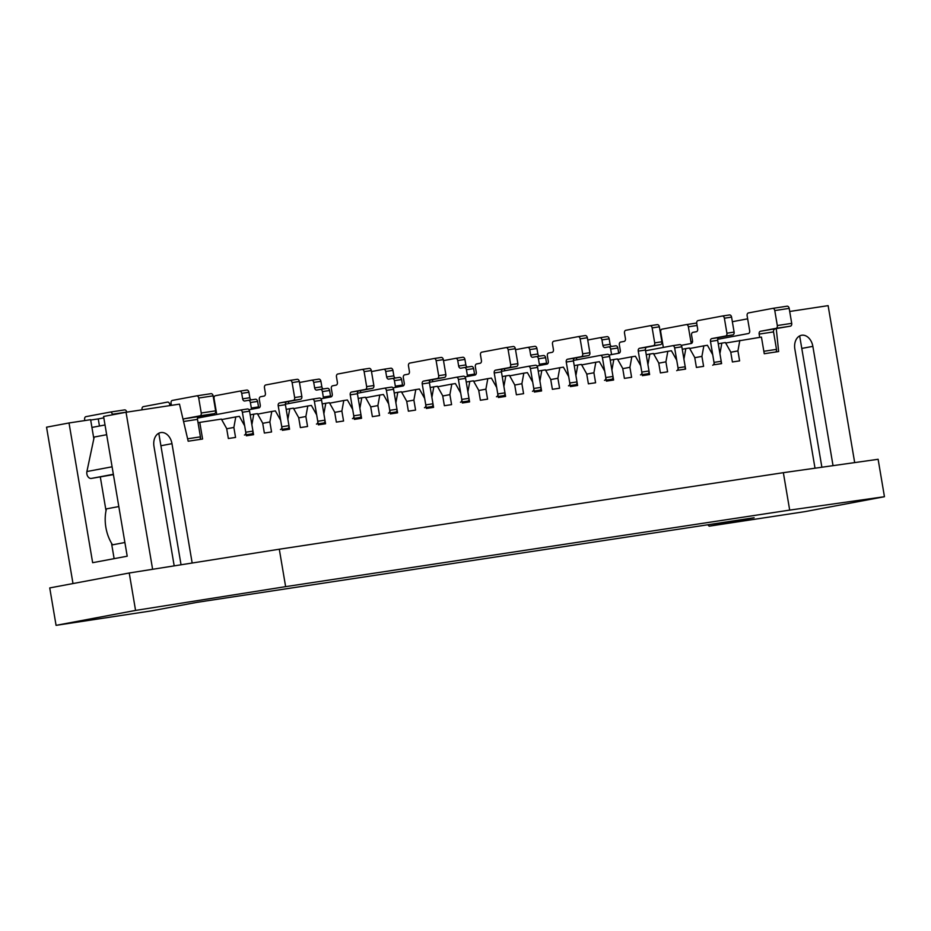 <?xml version="1.0" encoding="UTF-8"?>
<svg xmlns="http://www.w3.org/2000/svg" width="931" height="931" viewBox="0 0 931 931"><rect width="100%" height="100%" fill="white"/><g stroke="black" fill="none" stroke-linecap="round" stroke-linejoin="round"><path stroke-width="1.4" d="M663.372 347.438A2.525 1.757 81.4 0 1 663.256 346.949L660.719 331.983A2.525 1.757 81.4 0 1 662.022 329.167L686.217 324.616A2.525 1.757 81.4 0 1 686.263 324.616A2.525 1.757 81.4 0 1 688.37 326.793L690.907 341.758A2.525 1.757 81.4 0 0 691.617 343.341M774.86 329.085A2.525 1.757 81.4 0 0 773.545 331.913L759.149 334.101A2.525 1.757 81.4 0 1 760.452 331.273L776.012 328.352A2.525 1.757 81.4 0 0 777.315 325.536L774.778 310.57A2.525 1.757 81.4 0 0 772.672 308.382L787.079 306.206A2.525 1.757 81.4 0 1 789.185 308.382L791.711 323.348A2.525 1.757 81.4 0 1 790.407 326.164L760.452 331.273M773.545 331.913L776.501 349.369A2.525 1.757 81.4 0 1 775.674 351.999M772.718 308.382L787.032 306.206A2.525 1.757 81.4 0 1 787.079 306.206M717.65 339.315L748.361 333.542A2.525 1.757 81.4 0 0 749.664 330.726L747.128 315.76A2.525 1.757 81.4 0 1 748.443 312.932L772.637 308.394A2.525 1.757 81.4 0 1 772.672 308.382M759.149 334.101L759.696 337.359M199.606 439.479A2.525 1.757 -98.6 0 0 200.433 436.848L197.477 419.381A2.525 1.757 -98.6 0 1 198.792 416.564L214.339 413.643A2.525 1.757 -98.6 0 0 215.643 410.827L213.118 395.85A2.525 1.757 -98.6 0 0 211.011 393.673A2.525 1.757 -98.6 0 0 210.965 393.685L196.604 395.861A2.525 1.757 -98.6 0 0 196.569 395.873L172.375 400.411A2.525 1.757 -98.6 0 0 171.06 403.239L171.42 405.369M112.395 414.819L112.302 414.272A2.525 1.757 -98.6 0 0 110.195 412.096A2.525 1.757 -98.6 0 0 110.149 412.096L85.955 416.646A2.525 1.757 -98.6 0 0 84.651 419.462L84.837 420.568M126.721 412.154L126.709 412.084A2.525 1.757 -98.6 0 0 124.603 409.908A2.525 1.757 -98.6 0 0 124.556 409.908L110.195 412.096M183.198 419.939A2.525 1.757 -98.6 0 1 184.385 418.752L199.944 415.831A2.525 1.757 -98.6 0 0 201.247 413.015L198.71 398.037A2.525 1.757 -98.6 0 0 196.604 395.861M681.236 345.366L691.209 343.492A2.525 1.757 81.4 0 0 692.513 340.676L691.582 335.195A2.525 1.757 81.4 0 1 692.885 332.367L696.341 331.715A2.525 1.757 81.4 0 0 697.656 328.899L696.725 323.406A2.525 1.757 81.4 0 1 698.029 320.59L722.223 316.051A2.525 1.757 81.4 0 1 722.27 316.04A2.525 1.757 81.4 0 1 724.376 318.216L726.913 333.193A2.525 1.757 81.4 0 1 725.598 336.01L711.773 338.605A2.525 1.757 81.4 0 0 710.469 341.421L714.019 362.38A2.525 1.757 81.4 0 1 712.704 365.208M710.469 341.421L717.673 340.327L721.211 361.286A2.525 1.757 81.4 0 1 720.559 363.777M717.673 340.327A2.525 1.757 81.4 0 1 718.976 337.511L732.802 334.916A2.525 1.757 81.4 0 0 734.105 332.099L731.58 317.122A2.525 1.757 81.4 0 0 729.473 314.946L722.27 316.04L729.427 314.957A2.525 1.757 81.4 0 1 729.473 314.946M609.025 355.06L618.987 353.186A2.525 1.757 81.4 0 0 620.29 350.37L619.359 344.877A2.525 1.757 81.4 0 1 620.674 342.061L624.131 341.409A2.525 1.757 81.4 0 0 625.434 338.593L624.503 333.1A2.525 1.757 81.4 0 1 625.807 330.284L650.001 325.734A2.525 1.757 81.4 0 1 650.047 325.734A2.525 1.757 81.4 0 1 652.154 327.91L654.691 342.876A2.525 1.757 81.4 0 1 653.387 345.692L639.562 348.287A2.525 1.757 81.4 0 0 638.247 351.115L641.796 372.074A2.525 1.757 81.4 0 1 640.493 374.89M638.247 351.115L645.451 350.021L649 370.98A2.525 1.757 81.4 0 1 647.685 373.796L642.262 374.821M645.451 350.021A2.525 1.757 81.4 0 1 646.754 347.205L660.579 344.598A2.525 1.757 81.4 0 0 661.894 341.782L659.357 326.816A2.525 1.757 81.4 0 0 657.251 324.64A2.525 1.757 81.4 0 1 657.251 324.64L650.047 325.734L657.205 324.64M537.012 365.988L546.974 364.114A2.525 1.757 81.4 0 0 548.289 361.298L547.358 355.817A2.525 1.757 81.4 0 1 548.662 352.989L552.118 352.337A2.525 1.757 81.4 0 0 553.421 349.521L552.502 344.028A2.525 1.757 81.4 0 1 553.805 341.212L578 336.673A2.525 1.757 81.4 0 1 578.035 336.661A2.525 1.757 81.4 0 1 580.153 338.837L582.678 353.815A2.525 1.757 81.4 0 1 581.375 356.631L567.549 359.226A2.525 1.757 81.4 0 0 566.246 362.043L569.784 383.002A2.525 1.757 81.4 0 1 568.48 385.83M566.246 362.043L573.438 360.949L576.987 381.908A2.525 1.757 81.4 0 1 575.684 384.736L570.249 385.748M573.438 360.949A2.525 1.757 81.4 0 1 574.753 358.132L588.578 355.537A2.525 1.757 81.4 0 0 589.882 352.721L587.345 337.744A2.525 1.757 81.4 0 0 585.238 335.567L578.035 336.661M578.081 336.661L585.203 335.579A2.525 1.757 81.4 0 1 585.238 335.567M465 376.927L474.973 375.053A2.525 1.757 81.4 0 0 476.276 372.237L475.345 366.744A2.525 1.757 81.4 0 1 476.649 363.928L480.105 363.276A2.525 1.757 81.4 0 0 481.42 360.46L480.489 354.967A2.525 1.757 81.4 0 1 481.793 352.151L505.987 347.6A2.525 1.757 81.4 0 1 506.033 347.6A2.525 1.757 81.4 0 1 508.14 349.777L510.677 364.743A2.525 1.757 81.4 0 1 509.362 367.57L495.536 370.166A2.525 1.757 81.4 0 0 494.233 372.982L497.782 393.941A2.525 1.757 81.4 0 1 496.467 396.757M494.233 372.982L501.437 371.888L504.974 392.847A2.525 1.757 81.4 0 1 503.671 395.663L498.248 396.687M501.437 371.888A2.525 1.757 81.4 0 1 502.74 369.072L516.565 366.477A2.525 1.757 81.4 0 0 517.869 363.649L515.343 348.683A2.525 1.757 81.4 0 0 513.237 346.507A2.525 1.757 81.4 0 1 513.237 346.507L506.033 347.6L513.19 346.507M392.998 387.855L402.96 385.993A2.525 1.757 81.4 0 0 404.263 383.165L403.344 377.683A2.525 1.757 81.4 0 1 404.648 374.856L408.104 374.215A2.525 1.757 81.4 0 0 409.407 371.388L408.476 365.906A2.525 1.757 81.4 0 1 409.791 363.078L433.986 358.54A2.525 1.757 81.4 0 1 434.021 358.528A2.525 1.757 81.4 0 1 436.127 360.704L438.664 375.682A2.525 1.757 81.4 0 1 437.361 378.498L423.535 381.093A2.525 1.757 81.4 0 0 422.22 383.921L425.77 404.88A2.525 1.757 81.4 0 1 424.466 407.697M422.22 383.921L429.424 382.827L432.973 403.786A2.525 1.757 81.4 0 1 431.67 406.603L426.235 407.615M429.424 382.827A2.525 1.757 81.4 0 1 430.727 379.999L444.553 377.404A2.525 1.757 81.4 0 0 445.868 374.588L443.331 359.622A2.525 1.757 81.4 0 0 441.224 357.434L434.021 358.528M434.067 358.528L441.178 357.446A2.525 1.757 81.4 0 1 441.224 357.434M320.986 398.794L330.959 396.92A2.525 1.757 81.4 0 0 332.262 394.104L331.331 388.611A2.525 1.757 81.4 0 1 332.635 385.795L336.091 385.143A2.525 1.757 81.4 0 0 337.394 382.327L336.475 376.834A2.525 1.757 81.4 0 1 337.778 374.018L361.973 369.479A2.525 1.757 81.4 0 1 362.019 369.467A2.525 1.757 81.4 0 1 364.126 371.644L366.651 386.609A2.525 1.757 81.4 0 1 365.348 389.437L351.522 392.032A2.525 1.757 81.4 0 0 350.219 394.849L353.757 415.808A2.525 1.757 81.4 0 1 352.453 418.624M350.219 394.849L357.423 393.755L360.96 414.714A2.525 1.757 81.4 0 1 359.657 417.53L354.222 418.554M357.423 393.755A2.525 1.757 81.4 0 1 358.726 390.939L372.551 388.343A2.525 1.757 81.4 0 0 373.855 385.527L371.318 370.55A2.525 1.757 81.4 0 0 369.211 368.373A2.525 1.757 81.4 0 1 369.211 368.373L362.019 369.467M248.973 409.733L258.946 407.859A2.525 1.757 81.4 0 0 260.249 405.043L259.318 399.55A2.525 1.757 81.4 0 1 260.633 396.734L264.09 396.082A2.525 1.757 81.4 0 0 265.393 393.266L264.462 387.773A2.525 1.757 81.4 0 1 265.766 384.957L289.96 380.407A2.525 1.757 81.4 0 1 290.007 380.407A2.525 1.757 81.4 0 1 292.113 382.583L294.65 397.549A2.525 1.757 81.4 0 1 293.335 400.365L279.509 402.96A2.525 1.757 81.4 0 0 278.206 405.788L281.756 426.747A2.525 1.757 81.4 0 1 280.452 429.563M278.206 405.788L285.41 404.694L288.959 425.653A2.525 1.757 81.4 0 1 287.644 428.469L282.221 429.494M285.41 404.694A2.525 1.757 81.4 0 1 286.713 401.878L300.538 399.271A2.525 1.757 81.4 0 0 301.842 396.455L299.317 381.489A2.525 1.757 81.4 0 0 297.21 379.313L290.007 380.407M290.053 380.395L297.164 379.313A2.525 1.757 81.4 0 1 297.21 379.313M618.731 353.233L617.847 347.996A2.525 1.757 -98.6 0 0 615.74 345.82A2.525 1.757 -98.6 0 0 615.694 345.832L608.583 346.914M611.574 354.571L610.643 349.09A2.525 1.757 -98.6 0 0 608.537 346.914A2.525 1.757 -98.6 0 0 608.502 346.926L605.045 347.577A2.525 1.757 -98.6 0 1 604.999 347.577A2.525 1.757 -98.6 0 1 602.892 345.401L601.961 339.908A2.525 1.757 -98.6 0 0 599.855 337.732A2.525 1.757 -98.6 0 0 599.808 337.744L587.729 340.013M599.855 337.732L607.059 336.638A2.525 1.757 -98.6 0 1 609.165 338.814L610.096 344.307A2.525 1.757 -98.6 0 0 611.644 346.448M676.709 370.666A2.525 1.757 -98.6 0 0 678.012 367.85L674.638 347.891A2.525 1.757 -98.6 0 0 672.531 345.715A2.525 1.757 -98.6 0 0 672.485 345.715L645.579 350.778M684.553 369.246A2.525 1.757 -98.6 0 0 685.216 366.756L681.841 346.798A2.525 1.757 -98.6 0 0 679.723 344.621A2.525 1.757 -98.6 0 0 679.688 344.621L672.566 345.704M607.059 336.638A2.525 1.757 -98.6 0 0 607.012 336.65L599.89 337.732M576.464 357.818L576.801 359.808M546.869 364.137A2.525 1.757 -98.6 0 1 546.555 363.171L545.624 357.69A2.525 1.757 -98.6 0 0 543.518 355.514A2.525 1.757 -98.6 0 0 543.483 355.514L536.361 356.596M546.555 363.171L539.352 364.265L538.432 358.784A2.525 1.757 -98.6 0 0 536.314 356.608A2.525 1.757 -98.6 0 0 536.279 356.608L532.823 357.26A2.525 1.757 -98.6 0 1 532.776 357.271A2.525 1.757 -98.6 0 1 530.67 355.083L529.739 349.602A2.525 1.757 -98.6 0 0 527.633 347.426A2.525 1.757 -98.6 0 0 527.586 347.426L515.518 349.695M539.352 364.265A2.525 1.757 -98.6 0 0 539.794 365.464M527.633 347.426L534.836 346.332A2.525 1.757 -98.6 0 1 536.943 348.508L537.874 354.001A2.525 1.757 -98.6 0 0 539.421 356.131M606.256 380.279L611.69 379.266A2.525 1.757 -98.6 0 0 612.994 376.45L609.619 356.48A2.525 1.757 -98.6 0 0 607.512 354.304A2.525 1.757 -98.6 0 0 607.466 354.315L600.344 355.398A2.525 1.757 -98.6 0 0 600.262 355.409L573.391 360.448M604.487 380.36A2.525 1.757 -98.6 0 0 605.79 377.544L602.415 357.574A2.525 1.757 -98.6 0 0 600.309 355.398L607.512 354.304M504.451 368.746L504.625 369.758A2.525 1.757 -98.6 0 0 504.928 370.724M534.836 346.332A2.525 1.757 -98.6 0 0 534.79 346.332L527.679 347.414M474.857 375.077A2.525 1.757 -98.6 0 1 474.542 374.111L473.623 368.618A2.525 1.757 -98.6 0 0 471.517 366.442A2.525 1.757 -98.6 0 0 471.47 366.453L464.348 367.536A2.525 1.757 -98.6 0 0 464.266 367.547L460.81 368.199A2.525 1.757 -98.6 0 0 460.81 368.199A2.525 1.757 -98.6 0 1 458.657 366.023L457.738 360.53A2.525 1.757 -98.6 0 0 455.62 358.354A2.525 1.757 -98.6 0 0 455.585 358.365L443.505 360.634M474.542 374.111L467.35 375.205L466.419 369.712A2.525 1.757 -98.6 0 0 464.313 367.536L471.517 366.442M467.35 375.205A2.525 1.757 -98.6 0 0 467.781 376.403M455.62 358.354L462.823 357.26A2.525 1.757 -98.6 0 1 464.93 359.436L465.861 364.929A2.525 1.757 -98.6 0 0 467.42 367.07M534.243 391.218L539.677 390.194A2.525 1.757 -98.6 0 0 540.981 387.377L537.606 367.419A2.525 1.757 -98.6 0 0 535.5 365.243A2.525 1.757 -98.6 0 0 535.453 365.243L528.342 366.325M532.474 391.288A2.525 1.757 -98.6 0 0 533.777 388.471L530.402 368.513A2.525 1.757 -98.6 0 0 528.296 366.337A2.525 1.757 -98.6 0 0 528.261 366.337L501.39 371.388M432.438 379.685L432.612 380.698A2.525 1.757 -98.6 0 0 432.927 381.652M462.823 357.26A2.525 1.757 -98.6 0 0 462.788 357.271L455.666 358.354M402.844 386.004A2.525 1.757 -98.6 0 1 402.541 385.05L401.61 379.557A2.525 1.757 -98.6 0 0 399.504 377.381A2.525 1.757 -98.6 0 0 399.457 377.381L392.347 378.463M402.541 385.05L395.338 386.144L394.407 380.651A2.525 1.757 -98.6 0 0 392.3 378.475A2.525 1.757 -98.6 0 0 392.265 378.475L388.809 379.126A2.525 1.757 -98.6 0 1 388.762 379.138A2.525 1.757 -98.6 0 1 386.656 376.962L385.725 371.469A2.525 1.757 -98.6 0 0 383.619 369.293A2.525 1.757 -98.6 0 0 383.572 369.293L371.492 371.562M395.338 386.144A2.525 1.757 -98.6 0 0 395.78 387.343M383.619 369.293L390.822 368.199A2.525 1.757 -98.6 0 1 392.929 370.375L393.86 375.868A2.525 1.757 -98.6 0 0 395.407 377.998M462.242 402.157L467.665 401.133A2.525 1.757 -98.6 0 0 468.98 398.317L465.605 378.358A2.525 1.757 -98.6 0 0 463.487 376.171A2.525 1.757 -98.6 0 0 463.452 376.182L456.33 377.264A2.525 1.757 -98.6 0 0 456.248 377.276L429.377 382.327M460.473 402.227A2.525 1.757 -98.6 0 0 461.776 399.411L458.401 379.452A2.525 1.757 -98.6 0 0 456.295 377.264L463.487 376.171M360.437 390.613L360.611 391.637A2.525 1.757 -98.6 0 0 360.914 392.591M390.822 368.199A2.525 1.757 -98.6 0 0 390.776 368.21L383.653 369.281M330.842 396.943A2.525 1.757 -98.6 0 1 330.528 395.978L329.597 390.496A2.525 1.757 -98.6 0 0 327.491 388.308A2.525 1.757 -98.6 0 0 327.456 388.32L320.334 389.402A2.525 1.757 -98.6 0 0 320.252 389.414L316.796 390.066A2.525 1.757 -98.6 0 0 316.796 390.066A2.525 1.757 -98.6 0 1 314.643 387.89L313.712 382.408A2.525 1.757 -98.6 0 0 311.606 380.22A2.525 1.757 -98.6 0 0 311.571 380.232L299.491 382.501M330.528 395.978L323.325 397.072L322.405 391.59A2.525 1.757 -98.6 0 0 320.299 389.402L327.491 388.308M323.325 397.072A2.525 1.757 -98.6 0 0 323.767 398.27M311.606 380.22L318.809 379.138A2.525 1.757 -98.6 0 1 320.916 381.314L321.847 386.796A2.525 1.757 -98.6 0 0 323.394 388.937M390.229 413.085L395.663 412.072A2.525 1.757 -98.6 0 0 396.967 409.244L393.592 389.286A2.525 1.757 -98.6 0 0 391.486 387.11A2.525 1.757 -98.6 0 0 391.439 387.121L384.328 388.204M388.46 413.166A2.525 1.757 -98.6 0 0 389.763 410.338L386.388 390.38A2.525 1.757 -98.6 0 0 384.282 388.204A2.525 1.757 -98.6 0 0 384.235 388.215L357.364 393.254M288.424 401.552L288.598 402.564A2.525 1.757 -98.6 0 0 288.901 403.53M318.809 379.138A2.525 1.757 -98.6 0 0 318.763 379.138L311.652 380.22M258.83 407.883A2.525 1.757 -98.6 0 1 258.527 406.917L257.596 401.424A2.525 1.757 -98.6 0 0 255.49 399.248A2.525 1.757 -98.6 0 0 255.443 399.259L248.333 400.342M258.527 406.917L251.323 408.011L250.392 402.518A2.525 1.757 -98.6 0 0 248.286 400.342A2.525 1.757 -98.6 0 0 248.24 400.353L244.783 400.993A2.525 1.757 -98.6 0 1 244.748 401.005A2.525 1.757 -98.6 0 1 242.642 398.829L241.711 393.336A2.525 1.757 -98.6 0 0 239.604 391.16A2.525 1.757 -98.6 0 0 239.558 391.171L215.364 395.71A2.525 1.757 -98.6 0 0 214.06 398.526L216.586 413.504A2.525 1.757 -98.6 0 0 216.9 414.458M251.323 408.011A2.525 1.757 -98.6 0 0 251.766 409.209M246.762 390.077L239.639 391.16L246.796 390.066A2.525 1.757 -98.6 0 0 246.762 390.077A2.525 1.757 -98.6 0 1 248.914 392.242L249.834 397.735A2.525 1.757 -98.6 0 0 251.393 399.876M318.227 424.024L323.651 423A2.525 1.757 -98.6 0 0 324.954 420.184L321.579 400.225A2.525 1.757 -98.6 0 0 319.473 398.049A2.525 1.757 -98.6 0 0 319.426 398.049L312.316 399.131M316.447 424.094A2.525 1.757 -98.6 0 0 317.762 421.278L314.375 401.319A2.525 1.757 -98.6 0 0 312.269 399.143A2.525 1.757 -98.6 0 0 312.234 399.143L285.363 404.194M246.215 434.952L251.638 433.939A2.525 1.757 -98.6 0 0 252.953 431.123L249.578 411.153A2.525 1.757 -98.6 0 0 247.46 408.977A2.525 1.757 -98.6 0 0 247.425 408.988L240.303 410.071M244.446 435.033A2.525 1.757 -98.6 0 0 245.749 432.217L242.374 412.247A2.525 1.757 -98.6 0 0 240.268 410.071A2.525 1.757 -98.6 0 0 240.221 410.082L197.5 418.1M169.919 405.59L169.698 404.275A2.525 1.757 -98.6 0 0 167.592 402.099A2.525 1.757 -98.6 0 0 167.545 402.099L143.351 406.649A2.525 1.757 -98.6 0 0 142.047 409.465L142.106 409.815M854.681 462.591L828.125 305.647L789.709 311.478M776.268 328.829L778.653 351.546L764.258 353.733L761.442 337.092L725.691 343.027M152.614 569.295L126.046 412.258L179.497 404.135L188.178 441.213L202.586 439.025L199.769 422.383L221.38 419.101L226.664 428.539L228.351 438.513L235.555 437.43L233.867 427.445L235.776 416.913L239.372 416.366L244.667 425.804L246.354 435.789L253.558 434.696L251.87 424.711L253.779 414.179L257.375 413.632L262.67 423.07L264.357 433.055L271.561 431.961L269.874 421.976L271.782 411.455L275.378 410.908L280.673 420.335L282.361 430.32L289.553 429.226L287.865 419.241L289.785 408.721L293.381 408.174L298.676 417.6L300.364 427.585L307.556 426.491L305.868 416.506L307.789 405.986L311.385 405.439L316.668 414.865L318.367 424.85L325.559 423.756L323.872 413.771L325.792 403.251L329.388 402.704L334.671 412.13L336.359 422.115L343.562 421.021L341.875 411.048L343.783 400.516L347.391 399.969L352.674 409.407L354.362 419.381L361.565 418.287L359.878 408.313L361.787 397.781L365.394 397.234L370.678 406.672L372.365 416.646L379.569 415.552L377.881 405.579L379.79 395.047L383.397 394.5L388.681 403.938L390.368 413.911L397.572 412.817L395.884 402.844L397.793 392.312L401.401 391.765L406.684 401.203L408.372 411.176L415.575 410.094L413.888 400.109L415.796 389.577L419.392 389.03L424.687 398.468L426.375 408.453L433.578 407.359L431.891 397.374L433.799 386.842L437.395 386.295L442.69 395.733L444.378 405.718L451.582 404.624L449.894 394.639L451.803 384.119L455.399 383.572L460.694 392.998L462.381 402.983L469.585 401.889L467.886 391.904L469.806 381.384L473.402 380.837L478.697 390.264L480.384 400.249L487.576 399.155L485.889 389.17L487.809 378.649L491.405 378.102L496.7 387.529L498.388 397.514L505.58 396.42L503.892 386.435L505.812 375.915L509.408 375.368L514.692 384.794L516.391 394.779L523.583 393.685L521.895 383.712L523.816 373.18L527.412 372.633L532.695 382.071L534.382 392.044L541.586 390.95L539.899 380.977L541.807 370.445L545.415 369.898L550.698 379.336L552.386 389.309L559.589 388.215L557.902 378.242L559.81 367.71L563.418 367.163L568.701 376.601L570.389 386.574L577.592 385.481L575.905 375.507L577.814 364.975L581.421 364.428L586.705 373.866L588.392 383.84L595.596 382.757L593.908 372.772L595.817 362.24L599.424 361.694L604.708 371.132L606.395 381.116L613.599 380.023L611.911 370.038L613.82 359.506L617.416 358.959L622.711 368.397L624.398 378.382L631.602 377.288L629.915 367.303L631.823 356.782L635.419 356.236L640.714 365.662L642.402 375.647L649.605 374.553L647.918 364.568L649.826 354.048L653.422 353.501L658.717 362.927L660.405 372.912L667.608 371.818L665.909 361.833L667.83 351.313L671.426 350.766L676.721 360.192L678.408 370.177L685.6 369.083L683.913 359.098L685.833 348.578L689.429 348.031L694.724 357.457L696.411 367.442L703.603 366.349L701.916 356.375L703.836 345.843L707.432 345.296L712.715 354.734L714.403 364.708L721.606 363.614L719.919 353.64L721.839 343.108L725.435 342.561L730.719 351.999L732.406 361.973L739.61 360.879L737.922 350.906L739.831 340.374M192.17 563.022L171.979 443.668A12.65 9.101 79.4 0 0 160.644 432.601A12.65 9.101 79.4 0 0 153.976 446.403L174.19 565.873M833.036 465.651L812.856 346.355A12.65 9.101 79.4 0 0 801.521 335.276A12.65 9.101 79.4 0 0 794.853 349.09L815.009 468.2M126.046 412.258L103.585 416.471L127.21 556.203L92.646 562.696L69.022 422.965L46.55 427.189L73.002 583.562M732.348 321.707L747.651 318.833M233.867 427.445L226.71 428.784M235.776 416.913L221.636 419.567M703.836 345.843L689.696 348.497M721.839 343.108L718.255 343.783M685.833 348.578L682.248 349.253M667.83 351.313L653.69 353.966M649.826 354.048L646.242 354.711M631.823 356.782L617.684 359.436M613.82 359.506L610.247 360.181M595.817 362.24L581.677 364.894M577.814 364.975L574.241 365.65M559.81 367.71L545.671 370.363M541.807 370.445L538.234 371.12M523.816 373.18L509.676 375.833M505.812 375.915L502.228 376.59M487.809 378.649L473.67 381.303M469.806 381.384L466.222 382.047M451.803 384.119L437.663 386.772M433.799 386.842L430.215 387.517M415.796 389.577L401.657 392.23M397.793 392.312L394.22 392.987M379.79 395.047L365.65 397.7M361.787 397.781L358.214 398.456M343.783 400.516L329.655 403.17M325.792 403.251L322.207 403.926M307.789 405.986L293.649 408.639M289.785 408.721L286.201 409.384M271.782 411.455L257.643 414.109M253.779 414.179L250.195 414.854M199.769 422.383L198.047 422.709M701.916 356.375L694.759 357.713M737.922 350.906L730.765 352.244M99.454 426.026L98.255 418.903L90.679 420.044M93.833 438.71L90.621 419.683L69.022 422.965M114.129 558.658L111.511 543.204M106.018 510.723L100.327 477.056M103.818 417.856L98.255 418.903M269.874 421.976L262.705 423.326M305.868 416.506L298.711 417.856M341.875 411.048L334.718 412.386M377.881 405.579L370.724 406.917M413.888 400.109L406.731 401.447M449.894 394.639L442.725 395.989M485.889 389.17L478.732 390.52M521.895 383.712L514.738 385.05M557.902 378.242L550.745 379.58M593.908 372.772L586.751 374.111M629.915 367.303L622.758 368.653M665.909 361.833L658.752 363.183M799.671 335.928L821.875 467.234M113.419 474.624L91.319 478.429A5.062 3.643 -100.6 0 1 86.909 471.528L94.194 437.046L93.577 437.163M118.819 506.557L106.437 508.873A35.378 25.451 79.4 0 0 112.511 544.833L124.894 542.505M158.794 433.241L181.045 564.791M709.178 526.178L804.954 511.631L884.45 496.712L789.686 510.107L285.631 586.646L135.565 610.422L56.069 625.353L151.834 610.817L196.767 602.38L754.11 517.741L709.178 526.178L707.781 524.781M56.069 625.353L49.739 587.927L129.234 572.996L279.3 549.22L783.355 472.68L878.119 459.286L884.45 496.712M789.686 510.107L783.355 472.68M285.631 586.646L279.3 549.22M135.565 610.422L129.234 572.996M91.925 427.434L105.017 424.978M94.194 437.046L106.669 434.707M686.263 324.616L696.679 323.034L686.31 324.605M697.075 325.466L688.37 326.793M776.501 349.369L763.839 351.301M791.711 323.348L777.315 325.536M790.407 326.164L776.012 328.352M789.185 308.382L774.778 310.57M692.559 341.514L690.907 341.758M187.62 438.792L200.433 436.848M112.302 414.272L126.709 412.084M110.242 412.084L124.556 409.908M199.944 415.831L214.339 413.643M201.247 413.015L215.643 410.827M198.71 398.037L213.118 395.85M196.65 395.861L210.965 393.685M184.385 418.752L198.792 416.564M183.558 421.499L197.477 419.381M714.019 362.38L721.211 361.286M711.773 338.605L718.976 337.511M725.598 336.01L732.802 334.916M726.913 333.193L734.105 332.099M724.376 318.216L731.58 317.122M642.227 374.623L647.685 373.796M641.796 372.074L649 370.98M639.562 348.287L646.754 347.205M653.387 345.692L660.579 344.598M654.691 342.876L661.894 341.782M652.154 327.91L659.357 326.816M570.214 385.562L575.684 384.736M569.784 383.002L576.987 381.908M567.549 359.226L574.753 358.132M581.375 356.631L588.578 355.537M582.678 353.815L589.882 352.721M580.153 338.837L587.345 337.744M498.213 396.501L503.671 395.663M497.782 393.941L504.974 392.847M495.536 370.166L502.74 369.072M509.362 367.57L516.565 366.477M510.677 364.743L517.869 363.649M508.14 349.777L515.343 348.683M426.2 407.429L431.67 406.603M425.77 404.88L432.973 403.786M423.535 381.093L430.727 379.999M437.361 378.498L444.553 377.404M438.664 375.682L445.868 374.588M436.127 360.704L443.331 359.622M354.199 418.368L359.657 417.53M353.757 415.808L360.96 414.714M351.522 392.032L358.726 390.939M365.348 389.437L372.551 388.343M366.651 386.609L373.855 385.527M364.126 371.644L371.318 370.55M362.054 369.456L369.176 368.385M282.186 429.296L287.644 428.469M281.756 426.747L288.959 425.653M279.509 402.96L286.713 401.878M293.335 400.365L300.538 399.271M294.65 397.549L301.842 396.455M292.113 382.583L299.317 381.489M617.847 347.996L610.643 349.09M610.096 344.307L602.892 345.401M685.216 366.756L678.012 367.85M681.841 346.798L674.638 347.891M609.165 338.814L601.961 339.908M545.624 357.69L538.432 358.784M537.874 354.001L530.67 355.083M611.69 379.266L606.221 380.092M612.994 376.45L605.79 377.544M609.619 356.48L602.415 357.574M536.943 348.508L529.739 349.602M473.623 368.618L466.419 369.712M465.861 364.929L458.657 366.023M539.677 390.194L534.219 391.032M540.981 387.377L533.777 388.471M537.606 367.419L530.402 368.513M464.93 359.436L457.738 360.53M401.61 379.557L394.407 380.651M393.86 375.868L386.656 376.962M467.665 401.133L462.207 401.959M468.98 398.317L461.776 399.411M465.605 378.358L458.401 379.452M392.929 370.375L385.725 371.469M329.597 390.496L322.405 391.59M321.847 386.796L314.643 387.89M395.663 412.072L390.194 412.899M396.967 409.244L389.763 410.338M393.592 389.286L386.388 390.38M320.916 381.314L313.712 382.408M257.596 401.424L250.392 402.518M249.834 397.735L242.642 398.829M323.651 423L318.193 423.838M324.954 420.184L317.762 421.278M321.579 400.225L314.375 401.319M248.914 392.242L241.711 393.336M251.638 433.939L246.18 434.765M252.953 431.123L245.749 432.217M249.578 411.153L242.374 412.247M171.199 404.042L169.698 404.275M160.912 445.751L171.979 443.668M801.789 348.427L812.856 346.355M113.361 474.286L91.319 478.429M112.092 466.803L86.909 471.528M608.537 346.914L615.74 345.82M672.531 345.715L679.723 344.621M536.314 356.608L543.518 355.514M528.296 366.337L535.5 365.243M392.3 378.475L399.504 377.381M384.282 388.204L391.486 387.11M248.286 400.342L255.49 399.248M312.269 399.143L319.473 398.049M240.268 410.071L247.46 408.977"/></g></svg>
